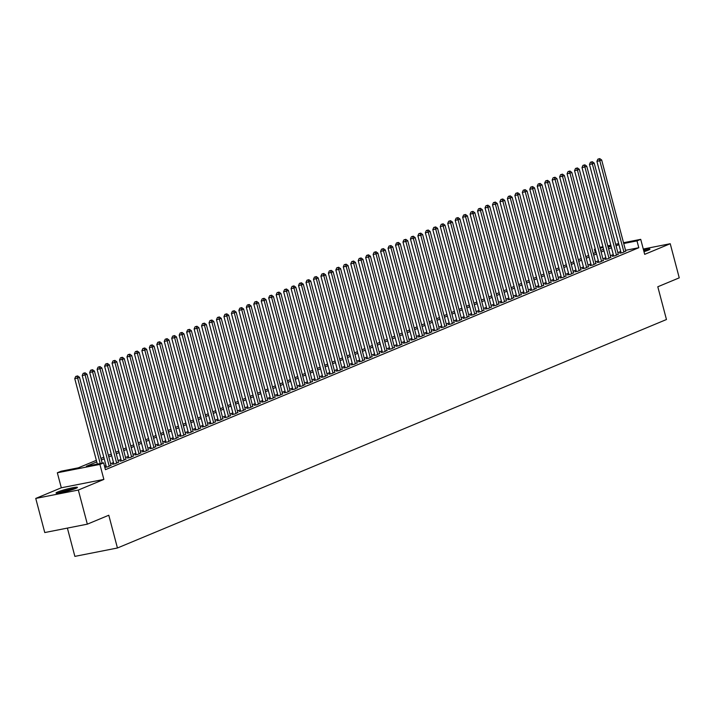 <?xml version="1.0" encoding="UTF-8"?>
<svg xmlns="http://www.w3.org/2000/svg" width="715" height="715" viewBox="0 0 715 715"><rect width="100%" height="100%" fill="white"/><g stroke="black" fill="none" stroke-linecap="round" stroke-linejoin="round"><path stroke-width="1.07" d="M643.974 251.671A11.056 1.037 -14.8 0 0 648.228 250.187A11.056 1.037 -14.8 0 0 649.944 249.124A11.056 1.037 -14.8 0 0 643.5 249.857M57.763 491.965A11.056 1.037 -14.8 0 0 56.038 493.028A11.056 1.037 -14.8 0 0 63.832 491.992A11.056 1.037 -14.8 0 0 75.71 488.434A11.056 1.037 -14.8 0 0 77.426 487.371A11.056 1.037 -14.8 0 0 69.641 488.408A11.056 1.037 -14.8 0 0 57.763 491.965M595.318 252.681L594.415 249.276L595.229 248.936M67.389 528.09L74.869 556.377L117.439 547.994L666.46 319.525L657.8 286.769L679.25 277.849L670.232 243.726L643.277 249.035M117.439 547.994L108.787 515.238L87.337 524.167L44.768 532.55L35.75 498.426L78.328 490.043L103.872 479.416L99.903 464.401L57.334 472.776L61.061 471.23L78.319 467.833L96.346 460.335M103.872 479.416L61.302 487.791L35.75 498.426M61.302 487.791L57.334 472.776M87.337 524.167L78.328 490.043M621.049 252.645L619.744 253.19L622.622 252.618L625.714 251.028M613.586 255.747L612.281 256.292L615.159 255.729L618.26 254.138M606.123 258.848L604.819 259.393L607.696 258.83L610.798 257.239M598.67 261.958L597.365 262.503L600.243 261.931L603.335 260.34M591.207 265.059L589.902 265.605L592.78 265.042L595.881 263.442M583.753 268.161L582.448 268.706L585.317 268.143L588.418 266.552M576.29 271.271L574.985 271.816L577.863 271.244L580.955 269.653M568.827 274.372L567.522 274.918L570.4 274.354L573.501 272.755M561.373 277.474L560.068 278.019L562.946 277.456L566.039 275.865M553.911 280.584L552.606 281.129L555.484 280.557L558.585 278.966M546.448 283.685L545.143 284.23L548.021 283.667L551.122 282.068M538.994 286.786L537.689 287.332L540.567 286.769L543.659 285.178M531.531 289.897L530.226 290.442L533.104 289.87L536.205 288.279M524.077 292.998L522.772 293.543L525.641 292.98L528.743 291.38M516.614 296.099L515.309 296.645L518.187 296.082L521.28 294.491M509.151 299.21L507.847 299.755L510.725 299.183L513.826 297.592M501.698 302.311L500.393 302.856L503.262 302.284L506.363 300.693M494.235 305.412L492.93 305.957L495.808 305.394L498.909 303.804M486.772 308.522L485.467 309.059L488.345 308.496L491.446 306.905M479.318 311.624L478.013 312.169L480.891 311.597L483.983 310.006M471.855 314.725L470.55 315.27L473.428 314.707L476.53 313.116M464.401 317.835L463.088 318.372L465.966 317.809L469.067 316.218M456.939 320.937L455.634 321.482L458.512 320.91L461.604 319.319M449.476 324.038L448.171 324.583L451.049 324.02L454.15 322.429M442.022 327.148L440.717 327.685L443.586 327.121L446.687 325.531M434.559 330.25L433.254 330.795L436.132 330.223L439.233 328.632M427.096 333.351L425.791 333.896L428.669 333.333L431.771 331.742M419.642 336.461L418.338 336.997L421.215 336.434L424.308 334.843M412.18 339.562L410.875 340.108L413.753 339.536L416.854 337.945M404.726 342.664L403.412 343.209L406.29 342.646L409.391 341.055M397.263 345.774L395.958 346.31L398.836 345.747L401.928 344.156M389.8 348.875L388.495 349.421L391.373 348.849L394.474 347.258M382.346 351.977L381.041 352.522L383.91 351.959L387.012 350.368M374.883 355.087L373.579 355.623L376.456 355.06L379.549 353.469M367.421 358.188L366.116 358.733L368.994 358.161L372.095 356.57M359.967 361.29L358.662 361.835L361.54 361.272L364.632 359.681M352.504 364.4L351.199 364.936L354.077 364.373L357.178 362.782M345.041 367.501L343.736 368.046L346.614 367.474L349.715 365.883M337.587 370.602L336.282 371.148L339.16 370.584L342.253 368.994M330.124 373.713L328.82 374.249L331.697 373.686L334.799 372.095M322.671 376.814L321.366 377.359L324.235 376.787L327.336 375.196M315.208 379.915L313.903 380.46L316.781 379.897L319.873 378.306M307.745 383.026L306.44 383.562L309.318 382.999L312.419 381.408M300.291 386.127L298.986 386.672L301.864 386.1L304.956 384.509M292.828 389.228L291.523 389.773L294.401 389.21L297.503 387.619M285.365 392.338L284.061 392.875L286.938 392.312L290.04 390.721M277.912 395.44L276.607 395.985L279.485 395.413L282.577 393.822M270.449 398.541L269.144 399.086L272.022 398.523L275.123 396.932M262.995 401.651L261.69 402.188L264.559 401.624L267.66 400.034M255.532 404.753L254.227 405.298L257.105 404.726L260.197 403.135M248.069 407.854L246.764 408.399L249.642 407.836L252.744 406.245M240.615 410.964L239.31 411.5L242.179 410.937L245.281 409.346M233.153 414.065L231.848 414.611L234.726 414.039L237.827 412.448M225.69 417.167L224.385 417.712L227.263 417.149L230.364 415.558M218.236 420.277L216.931 420.813L219.809 420.25L222.901 418.659M210.773 423.378L209.468 423.923L212.346 423.352L215.447 421.761M203.319 426.48L202.005 427.025L204.883 426.462L207.985 424.871M195.856 429.581L194.552 430.126L197.429 429.563L200.522 427.972M188.394 432.691L187.089 433.236L189.967 432.664L193.068 431.074M180.94 435.793L179.635 436.338L182.504 435.775L185.605 434.184M173.477 438.894L172.172 439.439L175.05 438.876L178.142 437.285M166.014 442.004L164.709 442.549L167.587 441.977L170.688 440.386M158.56 445.105L157.255 445.651L160.133 445.088L163.226 443.488M151.097 448.207L149.792 448.752L152.67 448.189L155.772 446.598M143.644 451.317L142.33 451.862L145.208 451.29L148.309 449.699M136.181 454.418L134.876 454.963L137.754 454.4L140.846 452.801M128.718 457.52L127.413 458.065L130.291 457.502L133.392 455.911M121.264 460.63L119.959 461.175L122.828 460.603L125.929 459.012M113.801 463.731L112.496 464.276L115.374 463.713L118.467 462.113M106.338 466.832L105.034 467.378L107.911 466.815L111.013 465.224M96.766 461.926L86.372 466.243L103.639 462.846L105.436 469.675L638.79 247.721L625.536 250.33M620.727 251.448L617.867 252.645M613.273 254.558L610.404 255.747M605.811 257.659L602.942 258.848M598.357 260.76L595.488 261.958M590.894 263.871L588.025 265.059M583.431 266.972L580.562 268.161M575.977 270.073L573.108 271.271M568.514 273.184L565.645 274.372M561.052 276.285L558.192 277.474M553.598 279.386L550.729 280.584M546.135 282.497L543.266 283.685M538.681 285.598L535.812 286.786M531.218 288.699L528.349 289.897M523.755 291.809L520.886 292.998M516.302 294.911L513.433 296.099M508.839 298.012L505.97 299.21M501.376 301.122L498.507 302.311M493.922 304.224L491.053 305.412M486.459 307.325L483.59 308.522M479.005 310.426L476.136 311.624M471.543 313.536L468.674 314.725M464.08 316.638L461.211 317.835M456.626 319.739L453.757 320.937M449.163 322.849L446.294 324.038M441.7 325.951L438.831 327.148M434.246 329.052L431.377 330.25M426.784 332.162L423.915 333.351M419.321 335.264L416.461 336.461M411.867 338.365L408.998 339.562M404.404 341.475L401.535 342.664M396.95 344.576L394.081 345.774M389.487 347.678L386.618 348.875M382.024 350.788L379.156 351.977M374.571 353.889L371.702 355.087M367.108 356.991L364.239 358.188M359.645 360.101L356.785 361.29M352.191 363.202L349.322 364.4M344.728 366.303L341.859 367.501M337.274 369.414L334.406 370.602M329.812 372.515L326.943 373.713M322.349 375.616L319.48 376.814M314.895 378.727L312.026 379.915M307.432 381.828L304.563 383.026M299.969 384.929L297.109 386.127M292.515 388.039L289.647 389.228M285.053 391.141L282.184 392.338M277.599 394.242L274.73 395.44M270.136 397.352L267.267 398.541M262.673 400.454L259.804 401.651M255.219 403.555L252.35 404.753M247.756 406.665L244.888 407.854M240.294 409.767L237.425 410.964M232.84 412.868L229.971 414.065M225.377 415.978L222.508 417.167M217.923 419.079L215.054 420.277M210.46 422.181L207.591 423.378M202.997 425.291L200.129 426.48M195.544 428.392L192.675 429.581M188.081 431.494L185.212 432.691M180.618 434.604L177.749 435.793M173.164 437.705L170.295 438.894M165.701 440.806L162.832 442.004M158.238 443.917L155.378 445.105M150.785 447.018L147.916 448.207M143.322 450.119L140.453 451.317M135.868 453.23L132.999 454.418M128.405 456.331L125.536 457.52M120.942 459.432L118.073 460.63M113.488 462.542L110.619 463.731M106.026 465.644L104.542 466.26M623.525 242.725L640.72 239.346L644.689 254.352L670.232 243.726M640.72 239.346L636.994 240.892L623.73 243.502M638.79 247.721L636.994 240.892M103.639 462.846L99.903 464.401M599.912 247.372L602.942 246.782M607.786 245.826L610.807 245.227M615.651 244.28L618.681 243.681M611.012 246.005L607.991 246.604M603.147 247.56L600.117 248.15M595.273 249.106L594.415 249.276M100.931 458.422L103.8 457.225M108.394 455.312L111.263 454.123M115.857 452.211L118.726 451.022M123.311 449.109L126.18 447.912M130.774 445.999L133.642 444.81M138.236 442.898L141.096 441.709M145.69 439.796L148.559 438.599M153.153 436.695L156.022 435.498M160.607 433.585L163.476 432.396M168.07 430.484L170.939 429.286M175.533 427.382L178.401 426.185M182.986 424.272L185.855 423.083M190.449 421.171L193.318 419.973M197.912 418.069L200.772 416.872M205.366 414.959L208.235 413.771M212.829 411.858L215.698 410.66M220.283 408.757L223.152 407.559M227.745 405.646L230.614 404.458M235.208 402.545L238.077 401.347M242.662 399.444L245.531 398.246M250.125 396.333L252.994 395.145M257.588 393.232L260.448 392.034M265.042 390.131L267.911 388.933M272.504 387.021L275.373 385.832M279.958 383.919L282.827 382.722M287.421 380.818L290.29 379.62M294.884 377.708L297.753 376.519M302.338 374.606L305.207 373.409M309.801 371.505L312.669 370.307M317.263 368.395L320.132 367.206M324.717 365.294L327.586 364.096M332.18 362.192L335.049 360.995M339.643 359.082L342.503 357.893M347.097 355.981L349.966 354.783M354.56 352.879L357.429 351.682M362.013 349.769L364.882 348.58M369.476 346.668L372.345 345.47M376.939 343.566L379.808 342.369M384.393 340.456L387.262 339.268M391.856 337.355L394.725 336.157M399.319 334.254L402.179 333.056M406.772 331.143L409.641 329.955M414.235 328.042L417.104 326.853M421.689 324.941L424.558 323.743M429.152 321.83L432.021 320.642M436.615 318.729L439.484 317.54M444.069 315.628L446.938 314.43M451.531 312.518L454.4 311.329M458.994 309.416L461.854 308.228M466.448 306.315L469.317 305.117M473.911 303.205L476.78 302.016M481.365 300.103L484.234 298.915M488.828 297.002L491.697 295.804M496.29 293.892L499.159 292.703M503.744 290.791L506.613 289.602M511.207 287.689L514.076 286.492M518.67 284.579L521.539 283.39M526.124 281.478L528.993 280.289M533.587 278.376L536.456 277.179M541.041 275.266L543.909 274.077M548.503 272.165L551.372 270.976M555.966 269.063L558.835 267.866M563.42 265.962L566.289 264.764M570.883 262.852L573.752 261.663M578.346 259.751L581.215 258.553M585.8 256.649L588.668 255.452M593.262 253.539L596.131 252.35M600.725 250.438L603.585 249.24M608.179 247.336L611.048 246.139M618.931 244.628L616.062 245.817M611.468 247.73L608.599 248.927M604.005 250.831L601.145 252.029M596.551 253.941L593.682 255.13M589.089 257.043L586.22 258.24M581.635 260.144L578.766 261.341M574.172 263.254L571.303 264.443M566.709 266.355L563.84 267.553M559.255 269.457L556.386 270.654M551.792 272.567L548.923 273.756M544.329 275.668L541.47 276.866M536.876 278.77L534.007 279.967M529.413 281.88L526.544 283.069M521.959 284.981L519.09 286.179M514.496 288.082L511.627 289.28M507.033 291.193L504.164 292.381M499.579 294.294L496.711 295.492M492.117 297.395L489.248 298.593M484.654 300.506L481.785 301.694M477.2 303.607L474.331 304.796M469.737 306.708L466.868 307.906M462.283 309.818L459.414 311.007M454.82 312.92L451.952 314.108M447.358 316.021L444.489 317.219M439.904 319.131L437.035 320.32M432.441 322.233L429.572 323.421M424.978 325.334L422.109 326.532M417.524 328.444L414.655 329.633M410.061 331.546L407.193 332.734M402.599 334.647L399.739 335.844M395.145 337.757L392.276 338.946M387.682 340.858L384.813 342.047M380.228 343.96L377.359 345.157M372.765 347.07L369.896 348.259M365.302 350.171L362.433 351.36M357.849 353.273L354.98 354.47M350.386 356.383L347.517 357.572M342.923 359.484L340.063 360.673M335.469 362.585L332.6 363.783M328.006 365.687L325.137 366.884M320.552 368.797L317.683 369.986M313.09 371.898L310.221 373.096M305.627 375L302.758 376.197M298.173 378.11L295.304 379.299M290.71 381.211L287.841 382.409M283.247 384.312L280.387 385.51M275.793 387.423L272.924 388.611M268.331 390.524L265.462 391.722M260.877 393.625L258.008 394.823M253.414 396.736L250.545 397.924M245.951 399.837L243.082 401.035M238.497 402.938L235.628 404.136M231.034 406.048L228.165 407.237M223.572 409.15L220.703 410.347M216.118 412.251L213.249 413.449M208.655 415.361L205.786 416.55M201.201 418.463L198.332 419.66M193.738 421.564L190.869 422.762M186.275 424.674L183.406 425.863M178.822 427.776L175.953 428.973M171.359 430.877L168.49 432.075M163.896 433.987L161.027 435.176M156.442 437.088L153.573 438.286M148.979 440.19L146.11 441.387M141.516 443.3L138.656 444.489M134.062 446.401L131.194 447.599M126.6 449.503L123.731 450.7M119.146 452.613L116.277 453.802M111.683 455.714L108.814 456.912M104.22 458.816L101.351 460.013M100.216 463.526L77.631 378.065L79.499 377.288L102.182 463.132M97.338 464.089L74.753 378.628L77.631 378.065L76.862 376.233L77.604 375.92L75.71 376.456L76.862 376.233M75.71 376.456L74.753 378.628M79.499 377.288L77.604 375.92M58.88 492.984A9.572 0.894 165.2 0 1 59.256 492.823A9.572 0.894 165.2 0 1 74.941 488.738M75.799 488.399A10.993 1.028 -14.8 0 0 58.103 493.046A10.993 1.028 -14.8 0 0 57.96 493.109M68.703 490.74A8.866 0.831 -14.8 0 0 65.288 491.643M648.317 250.143A10.993 1.028 -14.8 0 0 643.786 250.956M643.822 251.099A9.572 0.894 165.2 0 1 647.45 250.491M109.216 466.269L85.094 374.964L86.962 374.186L111.084 465.492M106.41 467.11L82.216 375.527L85.094 374.964L84.325 373.123L85.067 372.81L83.172 373.355L84.325 373.123M83.172 373.355L82.216 375.527M86.962 374.186L85.067 372.81M116.679 463.168L92.557 371.854L94.416 371.085L118.547 462.391M113.873 464.008L89.679 372.426L92.557 371.854L91.779 370.021L92.53 369.709L90.626 370.245L91.779 370.021M90.626 370.245L89.679 372.426M94.416 371.085L92.53 369.709M124.133 460.058L100.011 368.752L101.879 367.975L126.001 459.289M121.335 460.898L97.133 369.315L100.011 368.752L99.242 366.92L99.984 366.607L98.089 367.144L99.242 366.92M98.089 367.144L97.133 369.315M101.879 367.975L99.984 366.607M131.596 456.957L107.473 365.651L109.341 364.873L133.464 456.179M128.789 457.797L104.596 366.214L107.473 365.651L106.696 363.81L107.447 363.497L105.552 364.042L106.696 363.81M105.552 364.042L104.596 366.214M109.341 364.873L107.447 363.497M139.059 453.855L114.927 362.541L116.795 361.772L140.918 453.078M136.252 454.695L112.058 363.113L114.927 362.541L114.159 360.709L114.909 360.396L113.006 360.932L114.159 360.709M113.006 360.932L112.058 363.113M116.795 361.772L114.909 360.396M146.512 450.745L122.39 359.439L124.258 358.662L148.38 449.976M143.715 451.585L119.512 360.003L122.39 359.439L121.622 357.607L122.363 357.294L120.469 357.831L121.622 357.607M120.469 357.831L119.512 360.003M124.258 358.662L122.363 357.294M153.975 447.644L129.853 356.338L131.712 355.561L155.843 446.866M151.169 448.484L126.975 356.901L129.853 356.338L129.075 354.497L129.826 354.193L127.931 354.729L129.075 354.497M127.931 354.729L126.975 356.901M131.712 355.561L129.826 354.193M161.438 444.542L137.307 353.228L139.175 352.459L163.297 443.765M158.632 445.382L134.438 353.8L137.307 353.228L136.538 351.396L137.28 351.083L135.385 351.619L136.538 351.396M135.385 351.619L134.438 353.8M139.175 352.459L137.28 351.083M168.892 441.432L144.77 350.127L146.638 349.349L170.76 440.663M166.086 442.272L141.892 350.699L144.77 350.127L144.001 348.294L144.743 347.982L142.848 348.518L144.001 348.294M142.848 348.518L141.892 350.699M146.638 349.349L144.743 347.982M176.355 438.331L152.232 347.025L154.091 346.248L178.223 437.553M173.548 439.171L149.355 347.588L152.232 347.025L151.455 345.184L152.206 344.88L150.302 345.417L151.455 345.184M150.302 345.417L149.355 347.588M154.091 346.248L152.206 344.88M183.818 435.229L159.686 343.924L161.554 343.146L185.677 434.452M181.011 436.07L156.808 344.487L159.686 343.924L158.918 342.083L159.66 341.77L157.765 342.306L158.918 342.083M157.765 342.306L156.808 344.487M161.554 343.146L159.66 341.77M191.271 432.119L167.149 340.814L169.017 340.036L193.139 431.351M188.465 432.959L164.271 341.386L167.149 340.814L166.372 338.981L167.122 338.669L165.228 339.205L166.372 338.981M165.228 339.205L164.271 341.386M169.017 340.036L167.122 338.669M198.734 429.018L174.612 337.712L176.471 336.935L200.593 428.24M195.928 429.858L171.734 338.275L174.612 337.712L173.834 335.871L174.585 335.567L172.681 336.104L173.834 335.871M172.681 336.104L171.734 338.275M176.471 336.935L174.585 335.567M206.188 425.917L182.066 334.611L183.934 333.834L208.056 425.139M203.391 426.757L179.188 335.174L182.066 334.611L181.297 332.77L182.039 332.457L180.144 332.993L181.297 332.77M180.144 332.993L179.188 335.174M183.934 333.834L182.039 332.457M213.651 422.806L189.529 331.501L191.388 330.723L215.519 422.038M210.845 423.646L186.651 332.073L189.529 331.501L188.751 329.669L189.502 329.356L187.607 329.892L188.751 329.669M187.607 329.892L186.651 332.073M191.388 330.723L189.502 329.356M221.114 419.705L196.983 328.399L198.85 327.622L222.973 418.927M218.307 420.545L194.114 328.963L196.983 328.399L196.214 326.558L196.956 326.255L195.061 326.791L196.214 326.558M195.061 326.791L194.114 328.963M198.85 327.622L196.956 326.255M228.568 416.604L204.445 325.298L206.313 324.521L230.436 415.826M225.761 417.444L201.567 325.861L204.445 325.298L203.677 323.457L204.419 323.144L202.524 323.681L203.677 323.457M202.524 323.681L201.567 325.861M206.313 324.521L204.419 323.144M236.03 413.493L211.908 322.188L213.767 321.41L237.898 412.725M233.224 414.334L209.03 322.76L211.908 322.188L211.131 320.356L211.881 320.043L209.978 320.579L211.131 320.356M209.978 320.579L209.03 322.76M213.767 321.41L211.881 320.043M243.493 410.392L219.362 319.087L221.23 318.309L245.352 409.615M240.687 411.232L216.484 319.65L219.362 319.087L218.593 317.245L219.335 316.942L217.44 317.478L218.593 317.245M217.44 317.478L216.484 319.65M221.23 318.309L219.335 316.942M250.947 407.291L226.825 315.985L228.693 315.208L252.815 406.513M248.141 408.131L223.947 316.548L226.825 315.985L226.047 314.144L226.798 313.831L224.903 314.368L226.047 314.144M224.903 314.368L223.947 316.548M228.693 315.208L226.798 313.831M258.41 404.19L234.288 312.875L236.147 312.098L260.269 403.412M255.604 405.021L231.41 313.447L234.288 312.875L233.51 311.043L234.261 310.73L232.357 311.266L233.51 311.043M232.357 311.266L231.41 313.447M236.147 312.098L234.261 310.73M265.864 401.079L241.742 309.774L243.609 308.996L267.732 400.302M263.066 401.919L238.864 310.337L241.742 309.774L240.973 307.933L241.715 307.629L239.82 308.165L240.973 307.933M239.82 308.165L238.864 310.337M243.609 308.996L241.715 307.629M273.327 397.978L249.204 306.672L251.063 305.895L275.195 397.2M270.52 398.818L246.326 307.236L249.204 306.672L248.427 304.831L249.178 304.519L247.283 305.055L248.427 304.831M247.283 305.055L246.326 307.236M251.063 305.895L249.178 304.519M280.789 394.877L256.658 303.562L258.526 302.785L282.648 394.099M277.983 395.708L253.789 304.134L256.658 303.562L255.89 301.73L256.631 301.417L254.737 301.953L255.89 301.73M254.737 301.953L253.789 304.134M258.526 302.785L256.631 301.417M288.243 391.766L264.121 300.461L265.989 299.683L290.111 390.989M285.437 392.606L261.243 301.024L264.121 300.461L263.352 298.62L264.094 298.316L262.199 298.852L263.352 298.62M262.199 298.852L261.243 301.024M265.989 299.683L264.094 298.316M295.706 388.665L271.584 297.36L273.443 296.582L297.574 387.888M292.9 389.505L268.706 297.923L271.584 297.36L270.806 295.518L271.557 295.206L269.662 295.742L270.806 295.518M269.662 295.742L268.706 297.923M273.443 296.582L271.557 295.206M303.169 385.564L279.038 294.249L280.906 293.472L305.028 384.786M300.363 386.395L276.16 294.821L279.038 294.249L278.269 292.417L279.011 292.104L277.116 292.641L278.269 292.417M277.116 292.641L276.16 294.821M280.906 293.472L279.011 292.104M310.623 382.454L286.5 291.148L288.368 290.37L312.491 381.676M307.816 383.294L283.623 291.711L286.5 291.148L285.732 289.307L286.474 289.003L284.579 289.539L285.732 289.307M284.579 289.539L283.623 291.711M288.368 290.37L286.474 289.003M318.086 379.352L293.963 288.047L295.822 287.269L319.945 378.575M315.279 380.192L291.085 288.61L293.963 288.047L293.186 286.206L293.937 285.893L292.033 286.429L293.186 286.206M292.033 286.429L291.085 288.61M295.822 287.269L293.937 285.893M325.54 376.251L301.417 284.936L303.285 284.159L327.407 375.473M322.742 377.082L298.539 285.508L301.417 284.936L300.649 283.104L301.39 282.791L299.496 283.328L300.649 283.104M299.496 283.328L298.539 285.508M303.285 284.159L301.39 282.791M333.002 373.141L308.88 281.835L310.739 281.058L334.87 372.363M330.196 373.981L306.002 282.398L308.88 281.835L308.102 279.994L308.853 279.69L306.958 280.226L308.102 279.994M306.958 280.226L306.002 282.398M310.739 281.058L308.853 279.69M340.465 370.039L316.334 278.734L318.202 277.956L342.324 369.262M337.659 370.879L313.465 279.297L316.334 278.734L315.565 276.893L316.316 276.58L314.412 277.116L315.565 276.893M314.412 277.116L313.465 279.297M318.202 277.956L316.316 276.58M347.919 366.938L323.797 275.624L325.665 274.846L349.787 366.16M345.122 367.769L320.919 276.196L323.797 275.624L323.028 273.791L323.77 273.479L321.875 274.015L323.028 273.791M321.875 274.015L320.919 276.196M325.665 274.846L323.77 273.479M355.382 363.828L331.26 272.522L333.119 271.745L357.25 363.05M352.575 364.668L328.382 273.085L331.26 272.522L330.482 270.681L331.233 270.377L329.338 270.913L330.482 270.681M329.338 270.913L328.382 273.085M333.119 271.745L331.233 270.377M362.845 360.726L338.713 269.421L340.581 268.643L364.704 359.949M360.038 361.567L335.836 269.984L338.713 269.421L337.945 267.58L338.687 267.267L336.792 267.803L337.945 267.58M336.792 267.803L335.836 269.984M340.581 268.643L338.687 267.267M370.298 357.625L346.176 266.311L348.044 265.533L372.166 356.848M367.492 358.456L343.298 266.883L346.176 266.311L345.408 264.479L346.149 264.166L344.255 264.702L345.408 264.479M344.255 264.702L343.298 266.883M348.044 265.533L346.149 264.166M377.761 354.515L353.639 263.209L355.498 262.432L379.629 353.737M374.955 355.355L350.761 263.772L353.639 263.209L352.861 261.368L353.612 261.064L351.709 261.601L352.861 261.368M351.709 261.601L350.761 263.772M355.498 262.432L353.612 261.064M385.215 351.414L361.093 260.108L362.961 259.331L387.083 350.636M382.418 352.254L358.215 260.671L361.093 260.108L360.324 258.267L361.066 257.954L359.171 258.49L360.324 258.267M359.171 258.49L358.215 260.671M362.961 259.331L361.066 257.954M392.678 348.312L368.556 256.998L370.424 256.229L394.546 347.535M389.872 349.143L365.678 257.57L368.556 256.998L367.778 255.166L368.529 254.853L366.634 255.389L367.778 255.166M366.634 255.389L365.678 257.57M370.424 256.229L368.529 254.853M400.141 345.202L376.01 253.897L377.878 253.119L402 344.424M397.334 346.042L373.141 254.46L376.01 253.897L375.241 252.055L375.992 251.752L374.088 252.288L375.241 252.055M374.088 252.288L373.141 254.46M377.878 253.119L375.992 251.752M407.595 342.101L383.472 250.795L385.34 250.018L409.463 341.323M404.797 342.941L380.594 251.358L383.472 250.795L382.704 248.954L383.446 248.641L381.551 249.178L382.704 248.954M381.551 249.178L380.594 251.358M385.34 250.018L383.446 248.641M415.058 338.999L390.935 247.685L392.794 246.916L416.925 338.222M412.251 339.831L388.057 248.257L390.935 247.685L390.158 245.853L390.908 245.54L389.014 246.076L390.158 245.853M389.014 246.076L388.057 248.257M392.794 246.916L390.908 245.54M422.52 335.889L398.389 244.584L400.257 243.806L424.379 335.112M419.714 336.729L395.52 245.147L398.389 244.584L397.62 242.743L398.362 242.439L396.468 242.975L397.62 242.743M396.468 242.975L395.52 245.147M400.257 243.806L398.362 242.439M429.974 332.788L405.852 241.482L407.72 240.705L431.842 332.01M427.168 333.628L402.974 242.045L405.852 241.482L405.083 239.641L405.825 239.328L403.93 239.865L405.083 239.641M403.93 239.865L402.974 242.045M407.72 240.705L405.825 239.328M437.437 329.687L413.315 238.372L415.174 237.603L439.305 328.909M434.631 330.518L410.437 238.944L413.315 238.372L412.537 236.54L413.288 236.227L411.384 236.763L412.537 236.54M411.384 236.763L410.437 238.944M415.174 237.603L413.288 236.227M444.9 326.576L420.769 235.271L422.637 234.493L446.759 325.799M442.093 327.416L417.891 235.834L420.769 235.271L420 233.43L420.742 233.126L418.847 233.662L420 233.43M418.847 233.662L417.891 235.834M422.637 234.493L420.742 233.126M452.354 323.475L428.231 232.169L430.099 231.392L454.222 322.697M449.547 324.315L425.354 232.732L428.231 232.169L427.454 230.328L428.205 230.016L426.31 230.552L427.454 230.328M426.31 230.552L425.354 232.732M430.099 231.392L428.205 230.016M459.817 320.374L435.694 229.059L437.553 228.291L461.675 319.596M457.01 321.205L432.816 229.631L435.694 229.059L434.917 227.227L435.667 226.914L433.764 227.45L434.917 227.227M433.764 227.45L432.816 229.631M437.553 228.291L435.667 226.914M467.27 317.263L443.148 225.958L445.016 225.18L469.138 316.495M464.473 318.104L440.27 226.521L443.148 225.958L442.379 224.117L443.121 223.813L441.227 224.349L442.379 224.117M441.227 224.349L440.27 226.521M445.016 225.18L443.121 223.813M474.733 314.162L450.611 222.857L452.47 222.079L476.601 313.385M471.927 315.002L447.733 223.42L450.611 222.857L449.833 221.015L450.584 220.703L448.689 221.248L449.833 221.015M448.689 221.248L447.733 223.42M452.47 222.079L450.584 220.703M482.196 311.061L458.065 219.746L459.933 218.978L484.055 310.283M479.39 311.892L455.196 220.318L458.065 219.746L457.296 217.914L458.038 217.601L456.143 218.138L457.296 217.914M456.143 218.138L455.196 220.318M459.933 218.978L458.038 217.601M489.65 307.951L465.528 216.645L467.396 215.867L491.518 307.182M486.844 308.791L462.65 217.208L465.528 216.645L464.759 214.813L465.501 214.5L463.606 215.036L464.759 214.813M463.606 215.036L462.65 217.208M467.396 215.867L465.501 214.5M497.113 304.849L472.99 213.544L474.849 212.766L498.981 304.072M494.306 305.689L470.113 214.107L472.99 213.544L472.213 211.703L472.964 211.39L471.069 211.935L472.213 211.703M471.069 211.935L470.113 214.107M474.849 212.766L472.964 211.39M504.575 301.748L480.444 210.433L482.312 209.665L506.435 300.97M501.769 302.588L477.566 211.005L480.444 210.433L479.676 208.601L480.417 208.288L478.523 208.825L479.676 208.601M478.523 208.825L477.566 211.005M482.312 209.665L480.417 208.288M512.029 298.638L487.907 207.332L489.775 206.555L513.897 297.869M509.223 299.478L485.029 207.895L487.907 207.332L487.138 205.5L487.88 205.187L485.986 205.723L487.138 205.5M485.986 205.723L485.029 207.895M489.775 206.555L487.88 205.187M519.492 295.536L495.37 204.231L497.229 203.453L521.351 294.759M516.686 296.376L492.492 204.794L495.37 204.231L494.592 202.39L495.343 202.077L493.439 202.622L494.592 202.39M493.439 202.622L492.492 204.794M497.229 203.453L495.343 202.077M526.946 292.435L502.824 201.121L504.692 200.352L528.814 291.657M524.149 293.275L499.946 201.693L502.824 201.121L502.055 199.288L502.797 198.976L500.902 199.512L502.055 199.288M500.902 199.512L499.946 201.693M504.692 200.352L502.797 198.976M534.409 289.325L510.287 198.019L512.146 197.242L536.277 288.556M531.602 290.165L507.409 198.582L510.287 198.019L509.509 196.187L510.26 195.874L508.365 196.411L509.509 196.187M508.365 196.411L507.409 198.582M512.146 197.242L510.26 195.874M541.872 286.223L517.74 194.918L519.608 194.14L543.731 285.446M539.065 287.064L514.872 195.481L517.74 194.918L516.972 193.077L517.714 192.764L515.819 193.309L516.972 193.077M515.819 193.309L514.872 195.481M519.608 194.14L517.714 192.764M549.326 283.122L525.203 191.808L527.071 191.039L551.194 282.345M546.528 283.962L522.325 192.38L525.203 191.808L524.435 189.976L525.176 189.663L523.282 190.199L524.435 189.976M523.282 190.199L522.325 192.38M527.071 191.039L525.176 189.663M556.788 280.012L532.666 188.706L534.525 187.929L558.656 279.243M553.982 280.852L529.788 189.269L532.666 188.706L531.889 186.874L532.639 186.561L530.745 187.098L531.889 186.874M530.745 187.098L529.788 189.269M534.525 187.929L532.639 186.561M564.251 276.911L540.12 185.605L541.988 184.828L566.11 276.133M561.445 277.751L537.242 186.168L540.12 185.605L539.351 183.764L540.093 183.46L538.198 183.996L539.351 183.764M538.198 183.996L537.242 186.168M541.988 184.828L540.093 183.46M571.705 273.809L547.583 182.495L549.451 181.726L573.573 273.032M568.899 274.649L544.705 183.067L547.583 182.495L546.814 180.663L547.556 180.35L545.661 180.886L546.814 180.663M545.661 180.886L544.705 183.067M549.451 181.726L547.556 180.35M579.168 270.699L555.046 179.394L556.905 178.616L581.027 269.93M576.361 271.539L552.168 179.966L555.046 179.394L554.268 177.561L555.019 177.249L553.115 177.785L554.268 177.561M553.115 177.785L552.168 179.966M556.905 178.616L555.019 177.249M586.622 267.598L562.499 176.292L564.367 175.515L588.49 266.82M583.824 268.438L559.622 176.855L562.499 176.292L561.731 174.451L562.473 174.147L560.578 174.683L561.731 174.451M560.578 174.683L559.622 176.855M564.367 175.515L562.473 174.147M594.085 264.496L569.962 173.182L571.821 172.413L595.952 263.719M591.278 265.337L567.084 173.754L569.962 173.182L569.185 171.35L569.935 171.037L568.041 171.573L569.185 171.35M568.041 171.573L567.084 173.754M571.821 172.413L569.935 171.037M601.547 261.386L577.416 170.081L579.284 169.303L603.406 260.618M598.741 262.226L574.547 170.653L577.416 170.081L576.648 168.248L577.398 167.936L575.495 168.472L576.648 168.248M575.495 168.472L574.547 170.653M579.284 169.303L577.398 167.936M609.001 258.285L584.879 166.979L586.747 166.202L610.869 257.507M606.204 259.125L582.001 167.542L584.879 166.979L584.11 165.138L584.852 164.834L582.957 165.371L584.11 165.138M582.957 165.371L582.001 167.542M586.747 166.202L584.852 164.834M616.464 255.184L592.342 163.878L594.201 163.1L618.332 254.406M613.658 256.024L589.464 164.441L592.342 163.878L591.564 162.037L592.315 161.724L590.42 162.26L591.564 162.037M590.42 162.26L589.464 164.441M594.201 163.1L592.315 161.724M623.927 252.073L599.796 160.768L601.664 159.99L625.786 251.305M621.121 252.913L596.918 161.34L599.796 160.768L599.027 158.936L599.769 158.623L597.874 159.159L599.027 158.936M597.874 159.159L596.918 161.34M601.664 159.99L599.769 158.623"/></g></svg>
